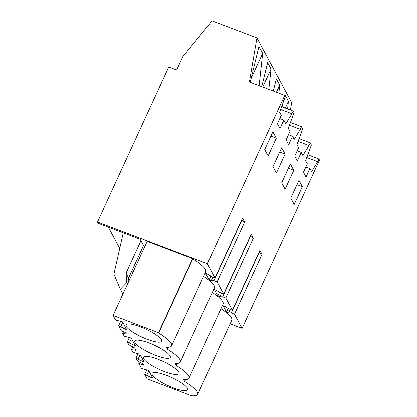 <?xml version="1.0" encoding="UTF-8"?>
<svg xmlns="http://www.w3.org/2000/svg" width="417" height="417" viewBox="0 0 417 417"><rect width="100%" height="100%" fill="white"/><g stroke="black" fill="none" stroke-linecap="round" stroke-linejoin="round"><path stroke-width="0.63" d="M182.776 56.681L212.013 20.85L256.935 37.921L249.413 82.003L284.754 95.436L207.369 263.69L97.51 221.938L168.77 67.001L176.652 69.999L182.776 56.681M298.072 141.41L308.992 145.559L310.227 142.875L311.39 145.043L305.661 160.753L307.334 163.865L303.451 172.299L306.015 177.074L309.894 168.64L311.567 171.752L317.676 161.733L318.911 159.049L319.49 160.133L242.1 328.387L230.127 323.837M256.935 37.921L291.665 102.618L290.399 110.052M207.369 263.69L214.984 277.873L211.831 276.679L207.812 274.198L205.717 273.401L209.136 279.771L211.231 280.568L213.968 280.657L217.121 281.856L223.668 294.048L220.515 292.854L216.496 290.373L214.401 289.575L217.82 295.945L219.915 296.742L222.652 296.831L225.8 298.03L232.347 310.222L259.89 250.351L262.027 254.328L259.035 252.207M97.51 221.938L98.193 223.21L140.154 239.16L144.47 247.192M232.347 310.222L229.199 309.028L225.18 306.547L223.085 305.75L226.504 312.119L228.599 312.917L231.336 313.005L234.484 314.204L242.1 328.387M113.07 315.461L147.17 241.318L192.607 258.587L158.507 332.724L113.07 315.461L115.525 320.027L122.551 321.872L126.758 329.706L125.533 329.242L125.981 328.262M185.628 379.658L184.736 381.586L183.694 379.642A30.582 6.933 -155.3 0 0 188.995 378.209A30.582 6.933 -155.3 0 0 188.656 375.863A30.582 6.933 -155.3 0 0 176.057 365.412L175.01 363.468A30.582 6.933 -155.3 0 0 180.311 362.034A30.582 6.933 -155.3 0 0 179.972 359.689A30.582 6.933 -155.3 0 0 167.373 349.238L166.326 347.293A30.582 6.933 -155.3 0 0 171.627 345.86L205.727 271.722A30.582 6.933 -155.3 0 0 205.388 269.377A30.582 6.933 -155.3 0 0 192.79 258.926L192.607 258.587M180.311 362.034L214.411 287.897A30.582 6.933 -155.3 0 0 214.072 285.551A30.582 6.933 -155.3 0 0 203.574 276.403M188.995 378.209L223.095 304.071A30.582 6.933 -155.3 0 0 222.756 301.726A30.582 6.933 -155.3 0 0 212.258 292.578M192.706 395.832L192.56 396.15L192.378 395.816A30.582 6.933 -155.3 0 0 197.679 394.383L231.779 320.246A30.582 6.933 -155.3 0 0 231.435 317.9A30.582 6.933 -155.3 0 0 220.942 308.752M132.773 272.619L131.845 270.888M119.736 248.334L108.311 227.056M285.296 108.112L288.413 101.341L284.999 94.987L284.847 95.608M283.638 100.544L282.09 106.893M288.413 101.341L287.574 108.978M251.112 78.516L262.668 53.392L258.947 46.464L250.184 82.3M262.668 53.392L259.134 85.699M261.751 86.694L267.631 62.639L271.045 68.993L268.814 89.379M273.312 91.088L276.315 78.813L279.729 85.167L278.848 93.189M318.911 159.049L307.715 154.796M308.992 145.559L302.883 155.577L301.215 152.466L297.331 160.899L294.767 156.125L298.65 147.691L296.977 144.579L302.706 128.869L301.543 126.7L290.347 122.447M289.388 125.236L300.308 129.385L301.543 126.7M300.308 129.385L294.199 139.403L292.531 136.291L288.647 144.725L286.083 139.95L289.966 131.517L288.293 128.405L294.021 112.694L293.167 111.099L291.931 113.784L285.822 123.802L283.847 120.117L279.963 128.551L277.404 123.776L281.282 115.342L279.609 112.23L285.337 96.52L284.754 95.436M214.984 277.873L242.522 218.002L244.659 221.98L241.667 219.858M217.121 281.856L244.659 221.98M223.668 294.048L251.206 234.177L253.343 238.154L250.351 236.032M225.8 298.03L253.343 238.154M234.484 314.204L262.027 254.328M285.092 154.181L276.419 173.05L272.999 166.68L281.678 147.811L285.092 154.181L279.692 152.127M293.776 170.355L285.103 189.224L281.683 182.855L290.362 163.985L293.776 170.355L288.376 168.301M302.361 186.748L298.942 180.384L290.774 198.143L294.193 204.507L302.361 186.748L296.956 184.695M276.309 138.225L268.141 155.984L264.722 149.62L272.89 131.861L276.309 138.225L270.904 136.171M222.652 296.831L250.575 236.126M219.915 296.742L221.526 293.234M217.82 295.945L219.524 292.239M213.968 280.657L241.891 219.952M211.231 280.568L212.842 277.06M209.136 279.771L210.84 276.064M231.336 313.005L259.254 252.301M228.599 312.917L230.21 309.409M226.504 312.119L228.208 308.413M123.51 331.791L122.739 333.464L124.209 336.201L131.235 338.046L135.436 345.881L127.305 341.966L128.77 344.697L134.655 347.96L135.926 350.327L131.423 349.639L132.893 352.375L139.919 354.221L144.12 362.055L142.895 361.591L143.349 360.611M127.305 341.966L129.364 337.483M122.739 333.464L127.248 334.153L126.612 332.969L121.415 330.994L118.621 325.792L120.68 321.309M171.627 345.86A30.582 6.933 -155.3 0 0 171.288 343.514A30.582 6.933 -155.3 0 0 158.689 333.063L158.507 332.724M158.689 333.063L192.79 258.926M167.373 349.238L168.26 347.309M176.057 365.412L176.944 363.483M197.679 394.383A30.582 6.933 -155.3 0 0 197.335 392.037A30.582 6.933 -155.3 0 0 184.736 381.586M192.56 396.15L147.123 378.881L144.668 374.315L146.732 369.832M139.419 361.961L138.783 363.343L141.577 368.55L148.603 370.395L152.804 378.229L151.579 377.766L152.033 376.786M138.783 363.343L143.974 365.318L143.339 364.135L137.454 360.872L135.984 358.14L138.048 353.658M131.423 349.639L132.695 346.876M281.527 106.679L293.167 111.099M262.731 87.064L271.045 68.993M276.455 92.282L279.729 85.167M310.227 142.875L299.031 138.621M306.756 157.584L317.676 161.733M301.215 152.466L297.159 150.928M292.531 136.291L288.475 134.754M280.563 109.462L291.931 113.784M283.847 120.117L279.791 118.579M309.894 168.64L305.843 167.102M135.984 358.14L142.895 361.591M144.668 374.315L151.579 377.766M118.621 325.792L125.533 329.242M173.227 387.815A19.568 4.436 -155.3 0 0 187.671 389.78A19.568 4.436 -155.3 0 0 166.56 375.399A19.568 4.436 -155.3 0 0 152.116 373.429A19.568 4.436 -155.3 0 0 173.227 387.815M164.543 371.641A19.568 4.436 -155.3 0 0 178.987 373.606A19.568 4.436 -155.3 0 0 157.876 359.225A19.568 4.436 -155.3 0 0 143.432 357.254A19.568 4.436 -155.3 0 0 164.543 371.641M155.859 355.466A19.568 4.436 -155.3 0 0 170.303 357.432A19.568 4.436 -155.3 0 0 149.192 343.05A19.568 4.436 -155.3 0 0 134.748 341.08A19.568 4.436 -155.3 0 0 155.859 355.466M147.175 339.292A19.568 4.436 -155.3 0 0 161.619 341.257A19.568 4.436 -155.3 0 0 140.508 326.876A19.568 4.436 -155.3 0 0 126.064 324.906A19.568 4.436 -155.3 0 0 147.175 339.292M129.478 342.79L131.464 338.479M120.794 326.615L122.78 322.305M146.847 375.138L148.833 370.822M138.163 358.964L140.148 354.648M143.542 245.467L128.608 277.925L128.837 281.178M122.942 294.001L120.325 289.278L113.919 274.094L123.26 232.738M140.977 240.687L126.049 273.151L126.716 282.653L120.325 289.278M126.049 273.151L128.608 277.925M134.211 345.417L134.665 344.437M126.716 282.653L127.493 284.102"/></g></svg>
